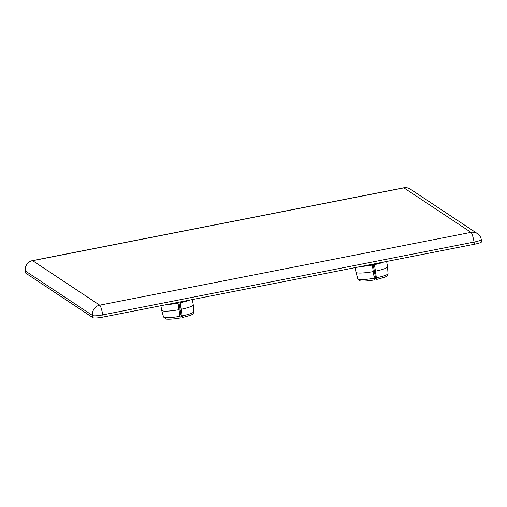 <?xml version="1.0" encoding="UTF-8"?>
<svg xmlns="http://www.w3.org/2000/svg" width="507" height="507" viewBox="0 0 507 507"><rect width="100%" height="100%" fill="white"/><g stroke="black" fill="none" stroke-linecap="round" stroke-linejoin="round"><path stroke-width="0.76" d="M374.369 263.862L376.612 279.427L375.668 278.742L373.139 264.103M376.669 277.735A15.337 2.237 170.2 0 0 388.026 273.596C386.759 276.176 389.965 275.954 376.682 279.446L376.612 279.427M374.508 278.159A15.337 2.237 170.2 0 1 357.803 278.812L360.097 280.815C360.224 281.214 366.365 281.404 374.502 279.87L372.214 264.286M361.028 266.479A16.021 2.339 -9.8 0 0 372.353 265.041M374.508 264.622A16.021 2.339 -9.8 0 0 384.014 261.973M375.294 276.6A7.789 1.141 -9.8 0 0 374.286 276.74M355.173 267.626L355.965 272.208A16.021 2.339 -9.8 0 0 355.971 272.24A16.021 2.339 -9.8 0 0 373.475 271.549M375.636 271.125A16.021 2.339 -9.8 0 0 387.544 266.79A16.021 2.339 -9.8 0 0 387.544 266.752L386.626 261.46M25.35 270.877A8.904 1.299 -9.8 0 0 25.489 271.055A8.904 8.701 -56.5 0 1 32.625 260.687A8.904 1.35 -101.1 0 0 32.41 260.63A8.904 8.904 0 0 0 25.35 270.877L25.724 273.051A8.904 1.299 -9.8 0 0 25.863 273.229L92.971 317.712A8.904 1.299 -9.8 0 0 103.162 317.052L474.438 244.241A8.904 1.299 -9.8 0 0 481.65 241.687L481.276 239.519A8.904 8.904 0 0 0 477.423 233.613A8.904 8.701 123.5 0 0 471.003 232.358A8.904 1.35 78.9 0 1 474.064 242.067A8.904 1.299 -9.8 0 0 481.276 239.519M180.099 301.963L182.343 317.528L181.392 316.843L178.863 302.204M180.238 317.965L177.944 302.387M189.738 300.074A16.021 2.339 170.2 0 1 180.238 302.717M192.356 299.561L193.268 304.853A16.021 2.339 170.2 0 1 193.275 304.884A16.021 2.339 170.2 0 1 181.36 309.226M180.017 314.834A7.789 1.141 170.2 0 1 181.024 314.695M178.077 303.142A16.021 2.339 170.2 0 1 166.752 304.58M179.205 309.65A16.021 2.339 170.2 0 1 161.701 310.341A16.021 2.339 170.2 0 1 161.695 310.309L160.903 305.727M182.412 317.54C195.696 314.048 192.489 314.277 193.75 311.691A15.337 2.237 170.2 0 1 182.4 315.836M180.238 316.26A15.337 2.237 170.2 0 1 163.533 316.913L161.701 310.341M25.863 273.229L25.489 271.055L92.597 315.538A8.904 1.299 -9.8 0 0 102.788 314.879A8.904 1.35 -101.1 0 0 99.727 305.17A8.904 8.701 123.5 0 0 92.597 315.538L92.971 317.712M403.686 187.818A8.904 1.35 78.9 0 1 403.895 187.875A8.904 8.701 -56.5 0 1 410.315 189.13A8.904 8.904 0 0 0 403.686 187.818L32.41 260.63M103.162 317.052L102.788 314.879L474.064 242.067L474.438 244.241M403.895 187.875L471.003 232.358L99.727 305.17L32.625 260.687L403.895 187.875M357.803 278.812L355.971 272.24M388.026 273.596L387.544 266.79M193.75 311.691L193.275 304.884M180.226 317.971C172.095 319.499 165.947 319.309 165.827 318.909L163.533 316.913M410.315 189.13L477.423 233.613"/></g></svg>
